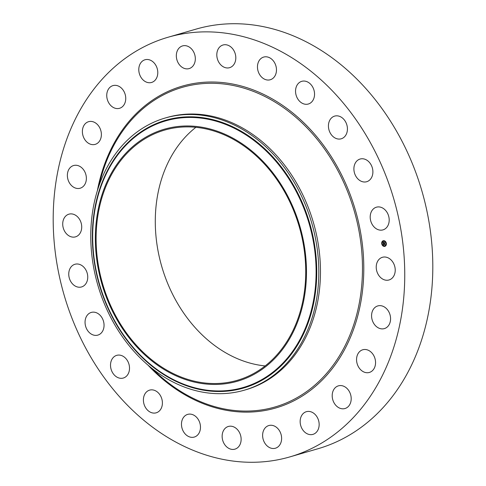 <?xml version="1.0" encoding="UTF-8"?>
<svg xmlns="http://www.w3.org/2000/svg" width="486" height="486" viewBox="0 0 486 486"><rect width="100%" height="100%" fill="white"/><g stroke="black" fill="none" stroke-linecap="round" stroke-linejoin="round"><path stroke-width="0.73" d="M390.143 259.117A11.81 9.283 73.8 0 1 395.209 270.878A11.81 9.283 73.8 0 1 389.019 279.972A11.81 9.283 73.8 0 1 381.316 278.15A11.81 9.283 73.8 0 1 376.243 266.389A11.81 9.283 73.8 0 1 382.433 257.288A11.81 9.283 73.8 0 1 390.143 259.117M168.065 37.246L196.119 29.105A218.487 171.698 73.8 0 1 389.086 118.967A218.487 171.698 73.8 0 1 412.699 362.671A218.487 171.698 73.8 0 1 317.935 448.754L289.881 456.895A218.487 171.698 73.8 0 1 96.914 367.033A218.487 171.698 73.8 0 1 73.301 123.329A218.487 171.698 73.8 0 1 168.065 37.246A218.487 171.698 73.8 0 1 361.031 127.113A218.487 171.698 73.8 0 1 384.645 370.812A218.487 171.698 73.8 0 1 289.881 456.895M70.427 184.34A11.81 9.283 73.8 0 1 73.574 165.538A11.81 9.283 73.8 0 1 83.313 169.42A11.81 9.283 73.8 0 1 80.16 188.222A11.81 9.283 73.8 0 1 70.427 184.34M374.086 356.214A11.81 9.283 73.8 0 1 369.348 372.452A11.81 9.283 73.8 0 1 358.03 366.007A11.81 9.283 73.8 0 1 362.763 349.768A11.81 9.283 73.8 0 1 374.086 356.214M83.859 137.933A11.81 9.283 73.8 0 1 88.592 121.688A11.81 9.283 73.8 0 1 99.916 128.134A11.81 9.283 73.8 0 1 95.177 144.372A11.81 9.283 73.8 0 1 83.859 137.933M350.771 395.185A11.81 9.283 73.8 0 1 344.993 408.526A11.81 9.283 73.8 0 1 332.624 399.188A11.81 9.283 73.8 0 1 338.408 385.848A11.81 9.283 73.8 0 1 350.771 395.185M107.175 98.956A11.81 9.283 73.8 0 1 112.952 85.615A11.81 9.283 73.8 0 1 125.315 94.958A11.81 9.283 73.8 0 1 119.538 108.299A11.81 9.283 73.8 0 1 107.175 98.956M319.15 424.065A11.81 9.283 73.8 0 1 312.948 434.375A11.81 9.283 73.8 0 1 300.16 422A11.81 9.283 73.8 0 1 306.362 411.691A11.81 9.283 73.8 0 1 319.15 424.065M138.796 70.081A11.81 9.283 73.8 0 1 144.998 59.772A11.81 9.283 73.8 0 1 157.78 72.147A11.81 9.283 73.8 0 1 151.583 82.456A11.81 9.283 73.8 0 1 138.796 70.081M281.388 440.881A11.81 9.283 73.8 0 1 275.41 448.226A11.81 9.283 73.8 0 1 265.86 444.575A11.81 9.283 73.8 0 1 262.847 432.886A11.81 9.283 73.8 0 1 268.825 425.542A11.81 9.283 73.8 0 1 278.375 429.199A11.81 9.283 73.8 0 1 281.388 440.881M176.558 53.26A11.81 9.283 73.8 0 1 182.536 45.915A11.81 9.283 73.8 0 1 192.085 49.566A11.81 9.283 73.8 0 1 195.099 61.254A11.81 9.283 73.8 0 1 189.121 68.599A11.81 9.283 73.8 0 1 179.571 64.948A11.81 9.283 73.8 0 1 176.558 53.26M240.048 444.496A11.81 9.283 73.8 0 1 234.926 449.149A11.81 9.283 73.8 0 1 224.496 444.289A11.81 9.283 73.8 0 1 223.22 431.118A11.81 9.283 73.8 0 1 228.341 426.465A11.81 9.283 73.8 0 1 238.772 431.319A11.81 9.283 73.8 0 1 240.048 444.496M217.892 49.651A11.81 9.283 73.8 0 1 223.019 44.998A11.81 9.283 73.8 0 1 233.45 49.858A11.81 9.283 73.8 0 1 234.726 63.028A11.81 9.283 73.8 0 1 229.599 67.682A11.81 9.283 73.8 0 1 219.168 62.822A11.81 9.283 73.8 0 1 217.892 49.651M197.96 434.648A11.81 9.283 73.8 0 1 194.266 437.066A11.81 9.283 73.8 0 1 183.076 430.894A11.81 9.283 73.8 0 1 183.987 416.8A11.81 9.283 73.8 0 1 187.681 414.382A11.81 9.283 73.8 0 1 198.871 420.554A11.81 9.283 73.8 0 1 197.96 434.648M259.986 59.492A11.81 9.283 73.8 0 1 263.679 57.075A11.81 9.283 73.8 0 1 274.869 63.253A11.81 9.283 73.8 0 1 273.958 77.341A11.81 9.283 73.8 0 1 270.265 79.759A11.81 9.283 73.8 0 1 259.074 73.586A11.81 9.283 73.8 0 1 259.986 59.492M157.98 412.025A11.81 9.283 73.8 0 1 156.194 412.814A11.81 9.283 73.8 0 1 144.385 405.233A11.81 9.283 73.8 0 1 147.823 390.92A11.81 9.283 73.8 0 1 149.609 390.13A11.81 9.283 73.8 0 1 161.419 397.706A11.81 9.283 73.8 0 1 157.98 412.025M299.965 82.122A11.81 9.283 73.8 0 1 301.751 81.332A11.81 9.283 73.8 0 1 313.561 88.908A11.81 9.283 73.8 0 1 310.123 103.226A11.81 9.283 73.8 0 1 308.337 104.016A11.81 9.283 73.8 0 1 296.527 96.435A11.81 9.283 73.8 0 1 299.965 82.122M122.843 378.157A11.81 9.283 73.8 0 1 111.021 368.989A11.81 9.283 73.8 0 1 116.719 355.351A11.81 9.283 73.8 0 1 117.181 355.236A11.81 9.283 73.8 0 1 129.009 364.397A11.81 9.283 73.8 0 1 123.304 378.035A11.81 9.283 73.8 0 1 122.843 378.157M335.103 115.99A11.81 9.283 73.8 0 1 346.925 125.157A11.81 9.283 73.8 0 1 341.227 138.789A11.81 9.283 73.8 0 1 340.759 138.911A11.81 9.283 73.8 0 1 328.937 129.744A11.81 9.283 73.8 0 1 334.641 116.105A11.81 9.283 73.8 0 1 335.103 115.99M94.934 335.352A11.81 9.283 73.8 0 1 85.232 324.551A11.81 9.283 73.8 0 1 91.259 312.425A11.81 9.283 73.8 0 1 94.163 312.176A11.81 9.283 73.8 0 1 103.87 322.977A11.81 9.283 73.8 0 1 97.844 335.109A11.81 9.283 73.8 0 1 94.934 335.352M363.012 158.788A11.81 9.283 73.8 0 1 372.713 169.59A11.81 9.283 73.8 0 1 366.687 181.721A11.81 9.283 73.8 0 1 363.777 181.964A11.81 9.283 73.8 0 1 354.075 171.163A11.81 9.283 73.8 0 1 360.102 159.037A11.81 9.283 73.8 0 1 363.012 158.788M76.162 286.533A11.81 9.283 73.8 0 1 68.769 274.876A11.81 9.283 73.8 0 1 74.953 264.269A11.81 9.283 73.8 0 1 80.33 264.688A11.81 9.283 73.8 0 1 87.729 276.346A11.81 9.283 73.8 0 1 81.539 286.953A11.81 9.283 73.8 0 1 76.162 286.533M381.783 207.607A11.81 9.283 73.8 0 1 389.177 219.271A11.81 9.283 73.8 0 1 382.986 229.878A11.81 9.283 73.8 0 1 377.61 229.459A11.81 9.283 73.8 0 1 370.217 217.801A11.81 9.283 73.8 0 1 376.407 207.194A11.81 9.283 73.8 0 1 381.783 207.607M67.803 235.03A11.81 9.283 73.8 0 1 62.737 223.268A11.81 9.283 73.8 0 1 68.927 214.168A11.81 9.283 73.8 0 1 76.63 215.991A11.81 9.283 73.8 0 1 81.697 227.758A11.81 9.283 73.8 0 1 75.512 236.852A11.81 9.283 73.8 0 1 67.803 235.03M387.518 309.801A11.81 9.283 73.8 0 1 384.365 328.603A11.81 9.283 73.8 0 1 374.633 324.727A11.81 9.283 73.8 0 1 377.78 305.925A11.81 9.283 73.8 0 1 387.518 309.801M265.143 365.934A130.278 102.376 73.8 0 1 171.74 292.511A130.278 102.376 73.8 0 1 167.275 164.256A130.278 102.376 73.8 0 1 195.876 127.314M108.092 181.43A130.278 102.376 73.8 0 1 164.596 130.102A130.278 102.376 73.8 0 1 279.663 183.684A130.278 102.376 73.8 0 1 293.738 328.998A130.278 102.376 73.8 0 1 237.235 380.325A130.278 102.376 73.8 0 1 122.174 326.744A130.278 102.376 73.8 0 1 108.092 181.43M292.681 206.386A131.208 103.111 -106.2 0 0 148.74 135.551A131.208 103.111 -106.2 0 0 109.15 304.048A131.208 103.111 -106.2 0 0 253.091 374.876A131.208 103.111 -106.2 0 0 292.681 206.386M244.3 390.191A141.718 111.373 -106.2 0 1 105.675 306.836A141.718 111.373 73.8 0 1 103.816 173.824A141.718 111.373 -106.2 0 1 165.283 117.989L166.941 117.509A141.718 111.373 73.8 0 1 292.11 175.798A141.718 111.373 73.8 0 1 307.425 333.876A141.718 111.373 73.8 0 1 245.959 389.711L244.3 390.191A141.718 111.373 -106.2 0 0 305.767 334.356A141.718 111.373 73.8 0 0 303.914 201.35A141.718 111.373 -106.2 0 0 165.283 117.989M384.383 246.432A2.922 2.296 73.8 0 1 381.759 243.899A2.922 2.296 73.8 0 1 383.223 240.746A2.922 2.296 73.8 0 1 383.691 240.673A2.922 2.296 73.8 0 1 386.315 243.207A2.922 2.296 73.8 0 1 384.851 246.359A2.922 2.296 73.8 0 1 384.383 246.432M383.278 240.734A2.922 2.296 -106.2 0 0 381.82 243.571M381.826 243.644A2.922 2.296 -106.2 0 0 384.493 246.402A2.922 2.296 -106.2 0 0 384.906 246.341M384.736 245.746A2.302 1.81 -106.2 0 0 384.784 245.734A2.302 1.81 -106.2 0 0 385.981 243.541M385.975 243.474A2.302 1.81 -106.2 0 0 383.873 241.256A2.302 1.81 -106.2 0 0 383.503 241.311A2.302 1.81 -106.2 0 0 383.448 241.329M383.806 241.141L383.758 240.789M382.427 241.925L382.3 241.597M385.416 241.846L385.319 241.512M384.426 246.287L384.377 245.94M382.865 245.564L382.816 245.217M385.805 245.497L385.756 245.151M383.764 241.287A2.302 1.81 73.8 0 1 385.835 243.279A2.302 1.81 73.8 0 1 384.681 245.764A2.302 1.81 73.8 0 1 384.311 245.819A2.302 1.81 73.8 0 1 382.245 243.826A2.302 1.81 73.8 0 1 383.399 241.342A2.302 1.81 73.8 0 1 383.764 241.287M383.345 243.571L383.509 244.191L384.705 244.027L384.772 244.604L383.545 244.458L383.533 245.078L383.345 243.571M383.399 243.486L383.709 243.699L383.399 243.486M383.576 243.881L384.772 243.875L384.851 244.519L384.754 243.948L383.557 244.142L383.588 243.826M383.326 243.45L383.168 242.15L383.363 243.03L383.837 243.018L383.411 242.951L383.825 242.909L383.606 242.52L384.031 242.514L383.922 243.018L384.548 242.842L384.62 243.456L383.326 243.45M383.879 243.31L384.602 243.261M383.63 242.429L384.068 242.423L383.63 242.429M383.964 242.648L384.626 242.672L384.687 243.431L384.608 242.739L383.964 242.648M383.442 243.279L383.976 243.261M383.411 242.951L383.831 242.939M383.29 242.241L383.333 242.563M383.6 244.47L384.754 244.415M383.618 242.465L384.068 242.423M383.661 244.1L384.639 244.087M383.97 242.939L384.469 242.897M381.935 243.425L382.008 243.772L382.045 243.395M383.709 240.807L383.776 241.147L383.812 240.777M386.097 243.334L386.139 243.68L386.097 243.334M385.27 241.524L385.313 241.876L385.27 241.524M384.371 246.299L384.329 245.952L384.371 246.299M382.81 245.582L382.768 245.23L382.81 245.582M385.75 245.515L385.677 245.169L385.884 245.479M107.291 305.876A138.838 109.107 -106.2 0 0 259.609 380.83A138.838 109.107 -106.2 0 0 301.502 202.534A138.838 109.107 -106.2 0 0 149.184 127.581A138.838 109.107 -106.2 0 0 107.291 305.876M107.023 306.059A139.446 109.587 -106.2 0 0 260.004 381.34A139.446 109.587 -106.2 0 0 302.085 202.267A139.446 109.587 -106.2 0 0 149.105 126.98A139.446 109.587 -106.2 0 0 107.023 306.059M99.12 185.385A166.394 130.764 73.8 0 1 110.036 152.944A166.394 130.764 73.8 0 1 290.774 113.08A166.394 130.764 73.8 0 1 347.156 341.421A166.394 130.764 73.8 0 1 152.337 368.704M95.876 204.898A166.394 130.764 73.8 0 1 96.331 201.137L95.876 204.898M97.364 190.7A167.579 131.694 73.8 0 1 109.575 152.161A167.579 131.694 73.8 0 1 291.594 112.017A167.579 131.694 73.8 0 1 348.371 341.98A167.579 131.694 73.8 0 1 148.005 365.15"/></g></svg>
